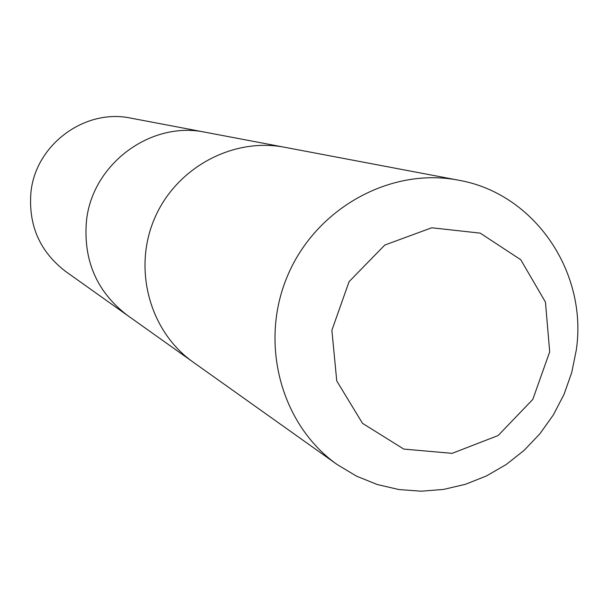 <?xml version="1.0" encoding="UTF-8"?>
<svg xmlns="http://www.w3.org/2000/svg" width="608" height="608" viewBox="0 0 608 608"><rect width="100%" height="100%" fill="white"/><g stroke="black" fill="none" stroke-linecap="round" stroke-linejoin="round"><path stroke-width="0.91" d="M191.763 361.129L127.467 315.415C97.014 292.091 83.326 260.84 86.397 221.669C91.702 164.335 150.761 120.422 205.466 132.278L130.918 118.15C84.778 108.178 35.256 144.841 30.902 192.797C28.386 225.576 39.961 251.788 65.626 271.449L127.46 315.415C97.014 292.091 83.326 260.84 86.397 221.669C91.702 164.335 150.761 120.422 205.466 132.278L282.978 146.961M458.409 180.173L284.628 147.265C232.59 137.165 175.894 167.922 154.447 218.728C132.681 269.397 149.781 331.588 193.124 362.11L337.265 464.611L356.486 476.132L377.196 484.5L398.932 489.554L421.215 491.196L443.559 489.425L465.477 484.287L486.506 475.927L506.198 464.527L524.149 450.346L539.972 433.686L553.348 414.922L563.996 394.44L571.695 372.674L576.285 350.086C587.928 272.164 534.462 193.26 458.409 180.173C390.739 167.002 316.198 207.989 287.698 275.485C258.78 342.798 280.873 424.946 337.265 464.611M549.685 351.865L545.452 302.123L520.775 259.753L480.252 233.138L431.71 227.78L384.796 245.047L349.068 281.679L331.884 330.281L336.748 380.927L362.505 423.328L403.758 449.084L452.132 453.34L498.096 435.556L532.821 399.38L549.685 351.865"/></g></svg>
